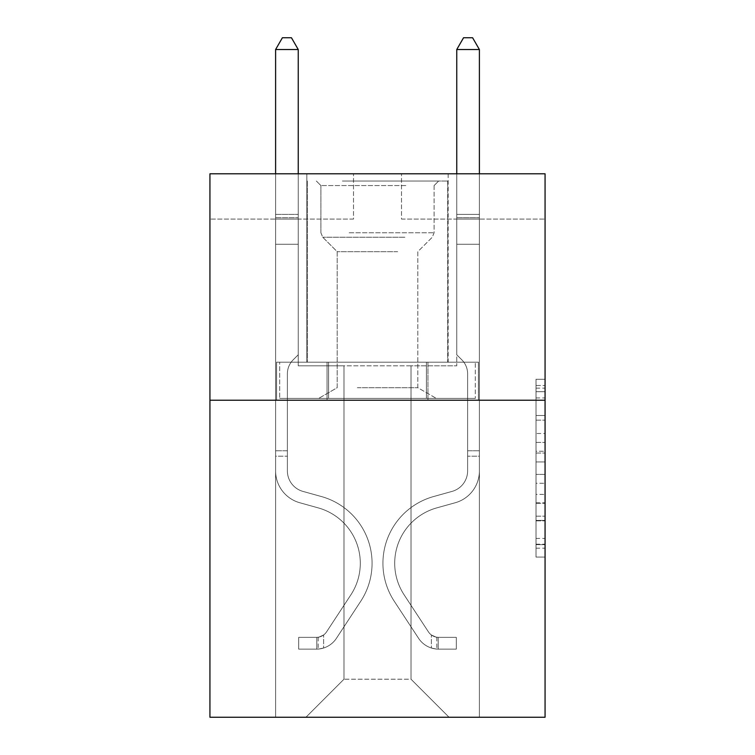 <?xml version="1.0" encoding="UTF-8"?>
<svg xmlns="http://www.w3.org/2000/svg" width="755" height="755" viewBox="0 0 755 755"><rect width="100%" height="100%" fill="white"/><g stroke="black" fill="none" stroke-linecap="round" stroke-linejoin="round"><path stroke-width="0.57" stroke-dasharray="3.77 2.83" d="M536.012 433.493L536.012 461.947L545.063 461.947L545.063 548.187L545.063 388.155L545.063 461.947L536.012 461.947L536.012 385.484L536.012 557.077L536.012 379.265L536.012 544.629L545.063 544.629L536.012 544.629L545.063 544.629L536.012 544.629L536.012 516.175L536.012 557.077L545.063 557.077L545.063 379.265L545.063 544.185L545.063 474.385L536.012 474.385L545.063 474.385L545.063 516.175L545.063 391.703L536.012 391.703L545.063 391.703L545.063 557.077L545.063 388.155L545.063 557.077L536.012 557.077L536.012 379.265L545.063 379.265L545.063 388.155L545.063 379.265L545.063 388.155L545.063 379.265L545.063 385.484L545.063 379.265L536.012 379.265L536.012 391.703L545.063 391.703L536.012 391.703L536.012 433.493L545.063 433.493M448.149 173.792L448.149 362.192L306.851 362.192L448.149 362.192L306.851 362.192L448.149 362.192L448.149 173.792L306.851 173.792L306.851 362.192L306.851 173.792L448.149 173.792M545.063 451.273L545.063 442.383L545.063 451.273L536.012 451.273L536.012 415.486L536.012 520.846L536.012 494.393L545.063 494.393L536.012 494.393L536.012 557.077L545.063 557.077L536.012 557.077L545.063 557.077L536.012 557.077L536.012 379.265L545.063 379.265L536.012 379.265L545.063 379.265L536.012 379.265L536.012 451.273L545.063 451.273M545.063 400.235L545.063 717.25L209.937 717.25L209.937 400.235L545.063 400.235L545.063 173.792L401.5 173.792L545.063 173.792L545.063 219.082L545.063 173.792L209.937 173.792L353.5 173.792L209.937 173.792L209.937 400.235L545.063 400.235L209.937 400.235M411.013 365.816L411.013 679.207L449.055 717.25L479.397 717.25L479.397 219.082L456.756 219.082L479.397 219.082L456.756 219.082L479.397 219.082L456.756 219.082L479.397 219.082L456.756 219.082L479.397 219.082L456.756 219.082L479.397 219.082L456.756 219.082L479.397 219.082L456.756 219.082L479.397 219.082L456.756 219.082L479.397 219.082L479.397 717.25L479.397 219.082L479.397 717.25L479.397 219.082L479.397 717.25L479.397 219.082L479.397 717.25L479.397 219.082L479.397 717.25L479.397 219.082L479.397 717.25L479.397 219.082L479.397 717.25L479.397 219.082L479.397 717.25L305.945 717.25L449.055 717.25L411.013 679.207L449.055 717.25L411.013 679.207L449.055 717.25L411.013 679.207L449.055 717.25L411.013 679.207L449.055 717.25L411.013 679.207L449.055 717.25L411.013 679.207L449.055 717.25L411.013 679.207L449.055 717.25L411.013 679.207L343.987 679.207L343.987 365.816L343.987 679.207L343.987 365.816L343.987 679.207L305.945 717.25L343.987 679.207L305.945 717.25L343.987 679.207L343.987 365.816L411.013 365.816L411.013 679.207L449.055 717.25L411.013 679.207L411.013 365.816L411.013 679.207L411.013 365.816L411.013 679.207L411.013 365.816L411.013 679.207L411.013 365.816L411.013 679.207L411.013 365.816L411.013 679.207L411.013 365.816L411.013 679.207L411.013 365.816L411.013 679.207L411.013 365.816L298.244 365.816L298.244 219.082L275.603 219.082L275.603 717.25L305.945 717.25L275.603 717.25L305.945 717.25L275.603 717.25L305.945 717.25L275.603 717.25L305.945 717.25L275.603 717.25L305.945 717.25L275.603 717.25L305.945 717.25L275.603 717.25L305.945 717.25L275.603 717.25L305.945 717.25L275.603 717.25L275.603 219.082L275.603 717.25L275.603 219.082L275.603 717.25L275.603 219.082L275.603 717.25L275.603 219.082L275.603 717.25L275.603 219.082L275.603 717.25L275.603 219.082L275.603 717.25L275.603 219.082L275.603 717.25L275.603 219.082L298.244 219.082L275.603 219.082L298.244 219.082L275.603 219.082L298.244 219.082L275.603 219.082L298.244 219.082L275.603 219.082L298.244 219.082L275.603 219.082L298.244 219.082L275.603 219.082L298.244 219.082L275.603 219.082L298.244 219.082L298.244 365.816L298.244 219.082L298.244 365.816L298.244 219.082L298.244 365.816L298.244 219.082L298.244 365.816L298.244 219.082L298.244 365.816L298.244 219.082L298.244 365.816L298.244 219.082L298.244 365.816L298.244 219.082L298.244 365.816L343.987 365.816L298.244 365.816L343.987 365.816L298.244 365.816L343.987 365.816L298.244 365.816L343.987 365.816L298.244 365.816L343.987 365.816L298.244 365.816L343.987 365.816L298.244 365.816L343.987 365.816L298.244 365.816L343.987 365.816L343.987 679.207L305.945 717.25L343.987 679.207L343.987 365.816L343.987 679.207L305.945 717.25L343.987 679.207L343.987 365.816L343.987 679.207L305.945 717.25L343.987 679.207L343.987 365.816L343.987 679.207L305.945 717.25L343.987 679.207L343.987 365.816L343.987 679.207L305.945 717.25L343.987 679.207L343.987 365.816L343.987 679.207L305.945 717.25L343.987 679.207L343.987 365.816L343.987 679.207L305.945 717.25L343.987 679.207L411.013 679.207L411.013 365.816L456.756 365.816L411.013 365.816M353.5 219.082L209.937 219.082L353.5 219.082L353.5 173.792L353.5 219.082M209.937 219.082L209.937 173.792L209.937 219.082M401.5 219.082L545.063 219.082L401.5 219.082L401.5 173.792L401.5 219.082M456.756 219.082L456.756 365.816L456.756 219.082M327.038 400.235L478.425 400.235L276.575 400.235L327.038 400.235L327.038 362.192L276.575 362.192L478.425 362.192L327.038 362.192L327.038 400.235L327.038 362.192L427.962 362.192L427.962 400.235L478.425 400.235L427.962 400.235L427.962 362.192L478.425 362.192L478.425 400.235L478.425 362.192L276.575 362.192L276.575 400.235L276.575 362.192L327.038 362.192L327.038 400.235M536.012 461.947L545.063 461.947L536.012 461.947M536.012 385.484L536.012 379.265L536.012 385.484L545.063 385.484L536.012 385.484M536.012 520.403L536.012 483.285L536.012 520.403L545.063 520.403L536.012 520.403M536.012 483.285L536.012 474.385L545.063 474.385L536.012 474.385L536.012 483.285L545.063 483.285L536.012 483.285M536.012 415.486L536.012 391.703L536.012 415.486L545.063 415.486L536.012 415.486M536.012 379.265L545.063 379.265L536.012 379.265L536.012 388.155L536.012 379.265L545.063 379.265M536.012 557.077L545.063 557.077L536.012 557.077L536.012 548.187L536.012 557.077M427.962 362.192L427.962 400.235L427.962 362.192M275.603 456.209L275.603 49.528L275.603 244.261L275.603 49.528L298.244 49.528L298.244 214.373L298.244 49.528L275.603 49.528L282.398 37.75L291.449 37.75L282.398 37.75L275.603 49.528L275.603 244.261L275.603 49.528L298.244 49.528L291.449 37.75L298.244 49.528L298.244 244.261L275.603 244.261L275.603 49.528L282.398 37.75L291.449 37.75L282.398 37.75L275.603 49.528L275.603 244.261L298.244 244.261L298.244 354.765L293.138 359.871A19.677 19.677 0 0 0 287.381 373.791A19.677 19.677 0 0 1 293.138 359.871L298.244 354.765L298.244 49.528L275.603 49.528L298.244 49.528L291.449 37.75L298.244 49.528L298.244 244.261L275.603 244.261L275.603 470.893A33.06 33.06 0 0 0 299.782 502.745A33.06 33.06 0 0 1 275.603 470.893L275.603 244.261L298.244 244.261L298.244 354.765L293.138 359.871A19.677 19.677 0 0 0 287.381 373.791A19.677 19.677 0 0 1 293.138 359.871L298.244 354.765L298.244 49.528L275.603 49.528L282.398 37.75L291.449 37.75L282.398 37.75L275.603 49.528L275.603 214.373L275.603 49.528L298.244 49.528L291.449 37.75L298.244 49.528L298.244 244.261L275.603 244.261L275.603 470.893A33.06 33.06 0 0 0 299.782 502.745A33.06 33.06 0 0 1 275.603 470.893L275.603 244.261L298.244 244.261L298.244 354.765L293.138 359.871A19.677 19.677 0 0 0 287.381 373.791A19.677 19.677 0 0 1 293.138 359.871L298.244 354.765L298.244 49.528L275.603 49.528L282.398 37.75L291.449 37.75L282.398 37.75L275.603 49.528L275.603 217.751L275.603 49.528L298.244 49.528L291.449 37.75L298.244 49.528L298.244 244.261L275.603 244.261L275.603 470.893A33.06 33.06 0 0 0 299.782 502.745A33.06 33.06 0 0 1 275.603 470.893L275.603 244.261L298.244 244.261L298.244 354.765L293.138 359.871A19.677 19.677 0 0 0 287.381 373.791A19.677 19.677 0 0 1 293.138 359.871L298.244 354.765L298.244 49.528L275.603 49.528L282.398 37.75L291.449 37.75L282.398 37.75L275.603 49.528L275.603 470.893A33.06 33.06 0 0 0 299.782 502.745L318.214 507.879L299.782 502.745A33.06 33.06 0 0 1 275.603 470.893L275.603 244.261L298.244 244.261L298.244 354.765L293.138 359.871A19.677 19.677 0 0 0 287.381 373.791A19.677 19.677 0 0 1 293.138 359.871L298.244 354.765L298.244 244.261L275.603 244.261L275.603 470.893A33.06 33.06 0 0 0 299.782 502.745A33.06 33.06 0 0 1 275.603 470.893L275.603 244.261L298.244 244.261L298.244 217.751L298.244 354.765L293.138 359.871A19.677 19.677 0 0 0 287.381 373.791A19.677 19.677 0 0 1 293.138 359.871L298.244 354.765L298.244 244.261L275.603 244.261L275.603 470.893A33.06 33.06 0 0 0 299.782 502.745A33.06 33.06 0 0 1 275.603 470.893L275.603 244.261L298.244 244.261L298.244 214.373L298.244 354.765L293.138 359.871A19.677 19.677 0 0 0 287.381 373.791A19.677 19.677 0 0 1 293.138 359.871L298.244 354.765L298.244 244.261L275.603 244.261L275.603 470.893A33.06 33.06 0 0 0 299.782 502.745L318.214 507.879L299.782 502.745A33.06 33.06 0 0 1 275.603 470.893L275.603 244.261L298.244 244.261L298.244 49.528L291.449 37.75L298.244 49.528L298.244 354.765L293.138 359.871A19.677 19.677 0 0 0 287.381 373.791A19.677 19.677 0 0 1 293.138 359.871L298.244 354.765L298.244 244.261L275.603 244.261L275.603 470.893L275.603 456.209L287.381 456.209L287.381 450.773L275.603 450.773L287.381 450.773L287.381 470.893L287.381 373.791L287.381 470.893A21.282 21.282 0 0 0 302.944 491.401A21.282 21.282 0 0 1 287.381 470.893L287.381 373.791L287.381 470.893L287.381 450.773L275.603 450.773L287.381 450.773L287.381 470.893A21.282 21.282 0 0 0 302.944 491.401A21.282 21.282 0 0 1 287.381 470.893L287.381 373.791L287.381 470.893A21.282 21.282 0 0 0 302.944 491.401A21.282 21.282 0 0 1 287.381 470.893L287.381 373.791L287.381 470.893L287.381 450.773L275.603 450.773L287.381 450.773L287.381 470.893A21.282 21.282 0 0 0 302.944 491.401L321.375 496.535L302.944 491.401A21.282 21.282 0 0 1 287.381 470.893L287.381 373.791L287.381 470.893A21.282 21.282 0 0 0 302.944 491.401A21.282 21.282 0 0 1 287.381 470.893L287.381 373.791L287.381 470.893L287.381 450.773L275.603 450.773L287.381 450.773L287.381 470.893A21.282 21.282 0 0 0 302.944 491.401A21.282 21.282 0 0 1 287.381 470.893L287.381 373.791L287.381 470.893A21.282 21.282 0 0 0 302.944 491.401L321.375 496.535L302.944 491.401A21.282 21.282 0 0 1 287.381 470.893L287.381 373.791L287.381 470.893L287.381 456.209L275.603 456.209M316.817 649.13A24 24 0 0 0 336.428 638.305L360.711 601.291A69.29 69.29 0 0 0 321.375 496.535L302.944 491.401A21.282 21.282 0 0 1 287.381 470.893A21.282 21.282 0 0 0 302.944 491.401A21.282 21.282 0 0 1 287.381 470.893A21.282 21.282 0 0 0 302.944 491.401L321.375 496.535A69.29 69.29 0 0 1 360.711 601.291A69.29 69.29 0 0 0 321.375 496.535L302.944 491.401A21.282 21.282 0 0 1 287.381 470.893A21.282 21.282 0 0 0 302.944 491.401L321.375 496.535L302.944 491.401A21.282 21.282 0 0 1 287.381 470.893A21.282 21.282 0 0 0 302.944 491.401A21.282 21.282 0 0 1 287.381 470.893A21.282 21.282 0 0 0 302.944 491.401L321.375 496.535L302.944 491.401A21.282 21.282 0 0 1 287.381 470.893A21.282 21.282 0 0 0 302.944 491.401L321.375 496.535A69.29 69.29 0 0 1 360.711 601.291A69.29 69.29 0 0 0 321.375 496.535L302.944 491.401A21.282 21.282 0 0 1 287.381 470.893A21.282 21.282 0 0 0 302.944 491.401A21.282 21.282 0 0 1 287.381 470.893A21.282 21.282 0 0 0 302.944 491.401L321.375 496.535L302.944 491.401A21.282 21.282 0 0 1 287.381 470.893A21.282 21.282 0 0 0 302.944 491.401L321.375 496.535A69.29 69.29 0 0 1 360.711 601.291L336.428 638.305L360.711 601.291A69.29 69.29 0 0 0 321.375 496.535L302.944 491.401L321.375 496.535A69.29 69.29 0 0 1 360.711 601.291A69.29 69.29 0 0 0 321.375 496.535L302.944 491.401L321.375 496.535A69.29 69.29 0 0 1 360.711 601.291A69.29 69.29 0 0 0 321.375 496.535L302.944 491.401L321.375 496.535A69.29 69.29 0 0 1 360.711 601.291L336.428 638.305L360.711 601.291A69.29 69.29 0 0 0 321.375 496.535L302.944 491.401L321.375 496.535A69.29 69.29 0 0 1 360.711 601.291A69.29 69.29 0 0 0 321.375 496.535L302.944 491.401L321.375 496.535A69.29 69.29 0 0 1 360.711 601.291A69.29 69.29 0 0 0 321.375 496.535A69.29 69.29 0 0 1 360.711 601.291L336.428 638.305A24 24 0 0 1 323.612 648.016A24 24 0 0 0 336.428 638.305L360.711 601.291A69.29 69.29 0 0 0 321.375 496.535A69.29 69.29 0 0 1 360.711 601.291L336.428 638.305L360.711 601.291A69.29 69.29 0 0 0 321.375 496.535A69.29 69.29 0 0 1 360.711 601.291A69.29 69.29 0 0 0 321.375 496.535A69.29 69.29 0 0 1 360.711 601.291L336.428 638.305L360.711 601.291A69.29 69.29 0 0 0 321.375 496.535A69.29 69.29 0 0 1 360.711 601.291L336.428 638.305A24 24 0 0 1 323.612 648.016C316.628 649.498 316.628 649.498 323.612 648.016C316.628 649.498 316.628 649.498 323.612 648.016A24 24 0 0 0 336.428 638.305L360.711 601.291A69.29 69.29 0 0 0 321.375 496.535A69.29 69.29 0 0 1 360.711 601.291A69.29 69.29 0 0 0 321.375 496.535A69.29 69.29 0 0 1 360.711 601.291L336.428 638.305L360.711 601.291A69.29 69.29 0 0 0 321.375 496.535A69.29 69.29 0 0 1 360.711 601.291L336.428 638.305A24 24 0 0 1 323.612 648.016C316.628 649.498 316.628 649.498 323.612 648.016C316.628 649.498 316.628 649.498 323.612 648.016A24 24 0 0 0 336.428 638.305L360.711 601.291L336.428 638.305A24 24 0 0 1 323.612 648.016C316.628 649.498 316.628 649.498 323.612 648.016C316.628 649.498 316.628 649.498 323.612 648.016A24 24 0 0 0 336.428 638.305L360.711 601.291L336.428 638.305A24 24 0 0 1 323.612 648.016C316.628 649.498 316.628 649.498 323.612 648.016C316.628 649.498 316.628 649.498 323.612 648.016A24 24 0 0 0 336.428 638.305L360.711 601.291L336.428 638.305A24 24 0 0 1 323.612 648.016C316.628 649.498 316.628 649.498 323.612 648.016C316.628 649.498 316.628 649.498 323.612 648.016A24 24 0 0 0 336.428 638.305L360.711 601.291L336.428 638.305A24 24 0 0 1 323.612 648.016C316.628 649.498 316.628 649.498 323.612 648.016C316.628 649.498 316.628 649.498 323.612 648.016A24 24 0 0 0 336.428 638.305L360.711 601.291L336.428 638.305A24 24 0 0 1 323.612 648.016C316.628 649.498 316.628 649.498 323.612 648.016C316.628 649.498 316.628 649.498 323.612 648.016A24 24 0 0 0 336.428 638.305A24 24 0 0 1 316.817 649.13L316.817 637.352A12.231 12.231 0 0 0 326.585 631.841L350.867 594.836A57.512 57.512 0 0 0 318.214 507.879A57.512 57.512 0 0 1 350.867 594.836A57.512 57.512 0 0 0 318.214 507.879L299.782 502.745A33.06 33.06 0 0 1 275.603 470.893A33.06 33.06 0 0 0 299.782 502.745A33.06 33.06 0 0 1 275.603 470.893A33.06 33.06 0 0 0 299.782 502.745L318.214 507.879L299.782 502.745A33.06 33.06 0 0 1 275.603 470.893A33.06 33.06 0 0 0 299.782 502.745L318.214 507.879L299.782 502.745A33.06 33.06 0 0 1 275.603 470.893A33.06 33.06 0 0 0 299.782 502.745A33.06 33.06 0 0 1 275.603 470.893A33.06 33.06 0 0 0 299.782 502.745L318.214 507.879A57.512 57.512 0 0 1 350.867 594.836A57.512 57.512 0 0 0 318.214 507.879L299.782 502.745A33.06 33.06 0 0 1 275.603 470.893A33.06 33.06 0 0 0 299.782 502.745L318.214 507.879L299.782 502.745A33.06 33.06 0 0 1 275.603 470.893A33.06 33.06 0 0 0 299.782 502.745A33.06 33.06 0 0 1 275.603 470.893A33.06 33.06 0 0 0 299.782 502.745L318.214 507.879L299.782 502.745A33.06 33.06 0 0 1 275.603 470.893A33.06 33.06 0 0 0 299.782 502.745L318.214 507.879A57.512 57.512 0 0 1 350.867 594.836L326.585 631.841L350.867 594.836A57.512 57.512 0 0 0 318.214 507.879L299.782 502.745L318.214 507.879A57.512 57.512 0 0 1 350.867 594.836A57.512 57.512 0 0 0 318.214 507.879L299.782 502.745L318.214 507.879A57.512 57.512 0 0 1 350.867 594.836A57.512 57.512 0 0 0 318.214 507.879L299.782 502.745L318.214 507.879A57.512 57.512 0 0 1 350.867 594.836L326.585 631.841L350.867 594.836A57.512 57.512 0 0 0 318.214 507.879L299.782 502.745L318.214 507.879A57.512 57.512 0 0 1 350.867 594.836A57.512 57.512 0 0 0 318.214 507.879L299.782 502.745L318.214 507.879A57.512 57.512 0 0 1 350.867 594.836A57.512 57.512 0 0 0 318.214 507.879A57.512 57.512 0 0 1 350.867 594.836L326.585 631.841A12.231 12.231 0 0 1 323.612 634.983C316.751 638.135 316.751 638.135 323.612 634.983C316.751 638.135 316.751 638.135 323.612 634.983A12.231 12.231 0 0 0 326.585 631.841L350.867 594.836A57.512 57.512 0 0 0 318.214 507.879A57.512 57.512 0 0 1 350.867 594.836L326.585 631.841L350.867 594.836A57.512 57.512 0 0 0 318.214 507.879A57.512 57.512 0 0 1 350.867 594.836A57.512 57.512 0 0 0 318.214 507.879A57.512 57.512 0 0 1 350.867 594.836L326.585 631.841L350.867 594.836A57.512 57.512 0 0 0 318.214 507.879A57.512 57.512 0 0 1 350.867 594.836L326.585 631.841A12.231 12.231 0 0 1 323.612 634.983C316.751 638.135 316.751 638.135 323.612 634.983C316.751 638.135 316.751 638.135 323.612 634.983A12.231 12.231 0 0 0 326.585 631.841L350.867 594.836A57.512 57.512 0 0 0 318.214 507.879A57.512 57.512 0 0 1 350.867 594.836A57.512 57.512 0 0 0 318.214 507.879A57.512 57.512 0 0 1 350.867 594.836L326.585 631.841L350.867 594.836A57.512 57.512 0 0 0 318.214 507.879A57.512 57.512 0 0 1 350.867 594.836L326.585 631.841A12.231 12.231 0 0 1 323.612 634.983C316.751 638.135 316.751 638.135 323.612 634.983C316.751 638.135 316.751 638.135 323.612 634.983A12.231 12.231 0 0 0 326.585 631.841L350.867 594.836L326.585 631.841A12.231 12.231 0 0 1 323.612 634.983C316.751 638.135 316.751 638.135 323.612 634.983C316.751 638.135 316.751 638.135 323.612 634.983A12.231 12.231 0 0 0 326.585 631.841L350.867 594.836L326.585 631.841A12.231 12.231 0 0 1 323.612 634.983C316.751 638.135 316.751 638.135 323.612 634.983C316.751 638.135 316.751 638.135 323.612 634.983A12.231 12.231 0 0 0 326.585 631.841L350.867 594.836L326.585 631.841A12.231 12.231 0 0 1 323.612 634.983C316.751 638.135 316.751 638.135 323.612 634.983C316.751 638.135 316.751 638.135 323.612 634.983A12.231 12.231 0 0 0 326.585 631.841L350.867 594.836L326.585 631.841A12.231 12.231 0 0 1 323.612 634.983C316.751 638.135 316.751 638.135 323.612 634.983C316.751 638.135 316.751 638.135 323.612 634.983A12.231 12.231 0 0 0 326.585 631.841L350.867 594.836L326.585 631.841A12.231 12.231 0 0 1 323.612 634.983C316.751 638.135 316.751 638.135 323.612 634.983C316.751 638.135 316.751 638.135 323.612 634.983A12.231 12.231 0 0 0 326.585 631.841A12.231 12.231 0 0 1 316.817 637.352L316.817 649.13L298.697 649.14L316.817 649.13A24 24 0 0 0 336.428 638.305A24 24 0 0 1 316.817 649.13L316.817 637.352L298.697 637.362L316.817 637.352A12.231 12.231 0 0 0 326.585 631.841A12.231 12.231 0 0 1 316.817 637.352L316.817 649.13L298.697 649.14L298.697 637.362L298.697 649.14L316.817 649.13A24 24 0 0 0 336.428 638.305A24 24 0 0 1 316.817 649.13L316.817 637.352L298.697 637.362L316.817 637.352A12.231 12.231 0 0 0 326.585 631.841A12.231 12.231 0 0 1 316.817 637.352L316.817 649.13L298.697 649.14L298.697 637.362L298.697 649.14L316.817 649.13A24 24 0 0 0 336.428 638.305A24 24 0 0 1 316.817 649.13L316.817 637.352L298.697 637.362L316.817 637.352A12.231 12.231 0 0 0 326.585 631.841A12.231 12.231 0 0 1 316.817 637.352L316.817 649.13L298.697 649.14L298.697 637.362L298.697 649.14L316.817 649.13A24 24 0 0 0 336.428 638.305A24 24 0 0 1 316.817 649.13L316.817 637.352L298.697 637.362L316.817 637.352A12.231 12.231 0 0 0 326.585 631.841A12.231 12.231 0 0 1 316.817 637.352L316.817 649.13L298.697 649.14L298.697 637.362L298.697 649.14L316.817 649.13A24 24 0 0 0 336.428 638.305A24 24 0 0 1 316.817 649.13L316.817 637.352L298.697 637.362L316.817 637.352A12.231 12.231 0 0 0 326.585 631.841A12.231 12.231 0 0 1 316.817 637.352L316.817 649.13L298.697 649.14L298.697 637.362L298.697 649.14L316.817 649.13A24 24 0 0 0 336.428 638.305A24 24 0 0 1 316.817 649.13L316.817 637.352L298.697 637.362L316.817 637.352A12.231 12.231 0 0 0 326.585 631.841A12.231 12.231 0 0 1 316.817 637.352L316.817 649.13L298.697 649.14L298.697 637.362L298.697 649.14L316.817 649.13A24 24 0 0 0 336.428 638.305A24 24 0 0 1 316.817 649.13L316.817 637.352L298.697 637.362L316.817 637.352A12.231 12.231 0 0 0 326.585 631.841A12.231 12.231 0 0 1 316.817 637.352L316.817 649.13L298.697 649.14L298.697 637.362L298.697 649.14L316.817 649.13M479.397 456.209L479.397 49.528L479.397 244.261L479.397 49.528L456.756 49.528L456.756 214.373L456.756 49.528L479.397 49.528L472.602 37.75L463.551 37.75L472.602 37.75L479.397 49.528L479.397 244.261L479.397 49.528L456.756 49.528L463.551 37.75L456.756 49.528L456.756 244.261L479.397 244.261L479.397 49.528L472.602 37.75L463.551 37.75L472.602 37.75L479.397 49.528L479.397 244.261L456.756 244.261L456.756 354.765L461.862 359.871A19.677 19.677 0 0 1 467.619 373.791A19.677 19.677 0 0 0 461.862 359.871L456.756 354.765L456.756 49.528L479.397 49.528L456.756 49.528L463.551 37.75L456.756 49.528L456.756 244.261L479.397 244.261L479.397 470.893A33.06 33.06 0 0 1 455.218 502.745A33.06 33.06 0 0 0 479.397 470.893L479.397 244.261L456.756 244.261L456.756 354.765L461.862 359.871A19.677 19.677 0 0 1 467.619 373.791A19.677 19.677 0 0 0 461.862 359.871L456.756 354.765L456.756 49.528L479.397 49.528L472.602 37.75L463.551 37.75L472.602 37.75L479.397 49.528L479.397 214.373L479.397 49.528L456.756 49.528L463.551 37.75L456.756 49.528L456.756 244.261L479.397 244.261L479.397 470.893A33.06 33.06 0 0 1 455.218 502.745A33.06 33.06 0 0 0 479.397 470.893L479.397 244.261L456.756 244.261L456.756 354.765L461.862 359.871A19.677 19.677 0 0 1 467.619 373.791A19.677 19.677 0 0 0 461.862 359.871L456.756 354.765L456.756 49.528L479.397 49.528L472.602 37.75L463.551 37.75L472.602 37.75L479.397 49.528L479.397 217.751L479.397 49.528L456.756 49.528L463.551 37.75L456.756 49.528L456.756 244.261L479.397 244.261L479.397 470.893A33.06 33.06 0 0 1 455.218 502.745A33.06 33.06 0 0 0 479.397 470.893L479.397 244.261L456.756 244.261L456.756 354.765L461.862 359.871A19.677 19.677 0 0 1 467.619 373.791A19.677 19.677 0 0 0 461.862 359.871L456.756 354.765L456.756 49.528L479.397 49.528L472.602 37.75L463.551 37.75L472.602 37.75L479.397 49.528L479.397 470.893A33.06 33.06 0 0 1 455.218 502.745L436.786 507.879L455.218 502.745A33.06 33.06 0 0 0 479.397 470.893L479.397 244.261L456.756 244.261L456.756 354.765L461.862 359.871A19.677 19.677 0 0 1 467.619 373.791A19.677 19.677 0 0 0 461.862 359.871L456.756 354.765L456.756 244.261L479.397 244.261L479.397 470.893A33.06 33.06 0 0 1 455.218 502.745A33.06 33.06 0 0 0 479.397 470.893L479.397 244.261L456.756 244.261L456.756 217.751L456.756 354.765L461.862 359.871A19.677 19.677 0 0 1 467.619 373.791A19.677 19.677 0 0 0 461.862 359.871L456.756 354.765L456.756 244.261L479.397 244.261L479.397 470.893A33.06 33.06 0 0 1 455.218 502.745A33.06 33.06 0 0 0 479.397 470.893L479.397 244.261L456.756 244.261L456.756 214.373L456.756 354.765L461.862 359.871A19.677 19.677 0 0 1 467.619 373.791A19.677 19.677 0 0 0 461.862 359.871L456.756 354.765L456.756 244.261L479.397 244.261L479.397 470.893A33.06 33.06 0 0 1 455.218 502.745L436.786 507.879L455.218 502.745A33.06 33.06 0 0 0 479.397 470.893L479.397 244.261L456.756 244.261L456.756 49.528L463.551 37.75L456.756 49.528L456.756 354.765L461.862 359.871A19.677 19.677 0 0 1 467.619 373.791A19.677 19.677 0 0 0 461.862 359.871L456.756 354.765L456.756 244.261L479.397 244.261L479.397 470.893L479.397 456.209L467.619 456.209L467.619 450.773L479.397 450.773L467.619 450.773L467.619 470.893L467.619 373.791L467.619 470.893A21.282 21.282 0 0 1 452.056 491.401A21.282 21.282 0 0 0 467.619 470.893L467.619 373.791L467.619 470.893L467.619 450.773L479.397 450.773L467.619 450.773L467.619 470.893A21.282 21.282 0 0 1 452.056 491.401A21.282 21.282 0 0 0 467.619 470.893L467.619 373.791L467.619 470.893A21.282 21.282 0 0 1 452.056 491.401A21.282 21.282 0 0 0 467.619 470.893L467.619 373.791L467.619 470.893L467.619 450.773L479.397 450.773L467.619 450.773L467.619 470.893A21.282 21.282 0 0 1 452.056 491.401L433.625 496.535L452.056 491.401A21.282 21.282 0 0 0 467.619 470.893L467.619 373.791L467.619 470.893A21.282 21.282 0 0 1 452.056 491.401A21.282 21.282 0 0 0 467.619 470.893L467.619 373.791L467.619 470.893L467.619 450.773L479.397 450.773L467.619 450.773L467.619 470.893A21.282 21.282 0 0 1 452.056 491.401A21.282 21.282 0 0 0 467.619 470.893L467.619 373.791L467.619 470.893A21.282 21.282 0 0 1 452.056 491.401L433.625 496.535L452.056 491.401A21.282 21.282 0 0 0 467.619 470.893L467.619 373.791L467.619 470.893L467.619 456.209L479.397 456.209M438.183 649.13A24 24 0 0 1 418.572 638.305L394.289 601.291A69.29 69.29 0 0 1 433.625 496.535L452.056 491.401A21.282 21.282 0 0 0 467.619 470.893A21.282 21.282 0 0 1 452.056 491.401A21.282 21.282 0 0 0 467.619 470.893A21.282 21.282 0 0 1 452.056 491.401L433.625 496.535A69.29 69.29 0 0 0 394.289 601.291A69.29 69.29 0 0 1 433.625 496.535L452.056 491.401A21.282 21.282 0 0 0 467.619 470.893A21.282 21.282 0 0 1 452.056 491.401L433.625 496.535L452.056 491.401A21.282 21.282 0 0 0 467.619 470.893A21.282 21.282 0 0 1 452.056 491.401A21.282 21.282 0 0 0 467.619 470.893A21.282 21.282 0 0 1 452.056 491.401L433.625 496.535L452.056 491.401A21.282 21.282 0 0 0 467.619 470.893A21.282 21.282 0 0 1 452.056 491.401L433.625 496.535A69.29 69.29 0 0 0 394.289 601.291A69.29 69.29 0 0 1 433.625 496.535L452.056 491.401A21.282 21.282 0 0 0 467.619 470.893A21.282 21.282 0 0 1 452.056 491.401A21.282 21.282 0 0 0 467.619 470.893A21.282 21.282 0 0 1 452.056 491.401L433.625 496.535L452.056 491.401A21.282 21.282 0 0 0 467.619 470.893A21.282 21.282 0 0 1 452.056 491.401L433.625 496.535A69.29 69.29 0 0 0 394.289 601.291L418.572 638.305L394.289 601.291A69.29 69.29 0 0 1 433.625 496.535L452.056 491.401L433.625 496.535A69.29 69.29 0 0 0 394.289 601.291A69.29 69.29 0 0 1 433.625 496.535L452.056 491.401L433.625 496.535A69.29 69.29 0 0 0 394.289 601.291A69.29 69.29 0 0 1 433.625 496.535L452.056 491.401L433.625 496.535A69.29 69.29 0 0 0 394.289 601.291L418.572 638.305L394.289 601.291A69.29 69.29 0 0 1 433.625 496.535L452.056 491.401L433.625 496.535A69.29 69.29 0 0 0 394.289 601.291A69.29 69.29 0 0 1 433.625 496.535L452.056 491.401L433.625 496.535A69.29 69.29 0 0 0 394.289 601.291A69.29 69.29 0 0 1 433.625 496.535A69.29 69.29 0 0 0 394.289 601.291L418.572 638.305A24 24 0 0 0 431.388 648.016A24 24 0 0 1 418.572 638.305L394.289 601.291A69.29 69.29 0 0 1 433.625 496.535A69.29 69.29 0 0 0 394.289 601.291L418.572 638.305L394.289 601.291A69.29 69.29 0 0 1 433.625 496.535A69.29 69.29 0 0 0 394.289 601.291A69.29 69.29 0 0 1 433.625 496.535A69.29 69.29 0 0 0 394.289 601.291L418.572 638.305L394.289 601.291A69.29 69.29 0 0 1 433.625 496.535A69.29 69.29 0 0 0 394.289 601.291L418.572 638.305A24 24 0 0 0 431.388 648.016C438.372 649.498 438.372 649.498 431.388 648.016C438.372 649.498 438.372 649.498 431.388 648.016A24 24 0 0 1 418.572 638.305L394.289 601.291A69.29 69.29 0 0 1 433.625 496.535A69.29 69.29 0 0 0 394.289 601.291A69.29 69.29 0 0 1 433.625 496.535A69.29 69.29 0 0 0 394.289 601.291L418.572 638.305L394.289 601.291A69.29 69.29 0 0 1 433.625 496.535A69.29 69.29 0 0 0 394.289 601.291L418.572 638.305A24 24 0 0 0 431.388 648.016C438.372 649.498 438.372 649.498 431.388 648.016C438.372 649.498 438.372 649.498 431.388 648.016A24 24 0 0 1 418.572 638.305L394.289 601.291L418.572 638.305A24 24 0 0 0 431.388 648.016C438.372 649.498 438.372 649.498 431.388 648.016C438.372 649.498 438.372 649.498 431.388 648.016A24 24 0 0 1 418.572 638.305L394.289 601.291L418.572 638.305A24 24 0 0 0 431.388 648.016C438.372 649.498 438.372 649.498 431.388 648.016C438.372 649.498 438.372 649.498 431.388 648.016A24 24 0 0 1 418.572 638.305L394.289 601.291L418.572 638.305A24 24 0 0 0 431.388 648.016C438.372 649.498 438.372 649.498 431.388 648.016C438.372 649.498 438.372 649.498 431.388 648.016A24 24 0 0 1 418.572 638.305L394.289 601.291L418.572 638.305A24 24 0 0 0 431.388 648.016C438.372 649.498 438.372 649.498 431.388 648.016C438.372 649.498 438.372 649.498 431.388 648.016A24 24 0 0 1 418.572 638.305L394.289 601.291L418.572 638.305A24 24 0 0 0 431.388 648.016C438.372 649.498 438.372 649.498 431.388 648.016C438.372 649.498 438.372 649.498 431.388 648.016A24 24 0 0 1 418.572 638.305A24 24 0 0 0 438.183 649.13L438.183 637.352A12.231 12.231 0 0 1 428.415 631.841L404.133 594.836A57.512 57.512 0 0 1 436.786 507.879A57.512 57.512 0 0 0 404.133 594.836A57.512 57.512 0 0 1 436.786 507.879L455.218 502.745A33.06 33.06 0 0 0 479.397 470.893A33.06 33.06 0 0 1 455.218 502.745A33.06 33.06 0 0 0 479.397 470.893A33.06 33.06 0 0 1 455.218 502.745L436.786 507.879L455.218 502.745A33.06 33.06 0 0 0 479.397 470.893A33.06 33.06 0 0 1 455.218 502.745L436.786 507.879L455.218 502.745A33.06 33.06 0 0 0 479.397 470.893A33.06 33.06 0 0 1 455.218 502.745A33.06 33.06 0 0 0 479.397 470.893A33.06 33.06 0 0 1 455.218 502.745L436.786 507.879A57.512 57.512 0 0 0 404.133 594.836A57.512 57.512 0 0 1 436.786 507.879L455.218 502.745A33.06 33.06 0 0 0 479.397 470.893A33.06 33.06 0 0 1 455.218 502.745L436.786 507.879L455.218 502.745A33.06 33.06 0 0 0 479.397 470.893A33.06 33.06 0 0 1 455.218 502.745A33.06 33.06 0 0 0 479.397 470.893A33.06 33.06 0 0 1 455.218 502.745L436.786 507.879L455.218 502.745A33.06 33.06 0 0 0 479.397 470.893A33.06 33.06 0 0 1 455.218 502.745L436.786 507.879A57.512 57.512 0 0 0 404.133 594.836L428.415 631.841L404.133 594.836A57.512 57.512 0 0 1 436.786 507.879L455.218 502.745L436.786 507.879A57.512 57.512 0 0 0 404.133 594.836A57.512 57.512 0 0 1 436.786 507.879L455.218 502.745L436.786 507.879A57.512 57.512 0 0 0 404.133 594.836A57.512 57.512 0 0 1 436.786 507.879L455.218 502.745L436.786 507.879A57.512 57.512 0 0 0 404.133 594.836L428.415 631.841L404.133 594.836A57.512 57.512 0 0 1 436.786 507.879L455.218 502.745L436.786 507.879A57.512 57.512 0 0 0 404.133 594.836A57.512 57.512 0 0 1 436.786 507.879L455.218 502.745L436.786 507.879A57.512 57.512 0 0 0 404.133 594.836A57.512 57.512 0 0 1 436.786 507.879A57.512 57.512 0 0 0 404.133 594.836L428.415 631.841A12.231 12.231 0 0 0 431.388 634.983C438.249 638.135 438.249 638.135 431.388 634.983C438.249 638.135 438.249 638.135 431.388 634.983A12.231 12.231 0 0 1 428.415 631.841L404.133 594.836A57.512 57.512 0 0 1 436.786 507.879A57.512 57.512 0 0 0 404.133 594.836L428.415 631.841L404.133 594.836A57.512 57.512 0 0 1 436.786 507.879A57.512 57.512 0 0 0 404.133 594.836A57.512 57.512 0 0 1 436.786 507.879A57.512 57.512 0 0 0 404.133 594.836L428.415 631.841L404.133 594.836A57.512 57.512 0 0 1 436.786 507.879A57.512 57.512 0 0 0 404.133 594.836L428.415 631.841A12.231 12.231 0 0 0 431.388 634.983C438.249 638.135 438.249 638.135 431.388 634.983C438.249 638.135 438.249 638.135 431.388 634.983A12.231 12.231 0 0 1 428.415 631.841L404.133 594.836A57.512 57.512 0 0 1 436.786 507.879A57.512 57.512 0 0 0 404.133 594.836A57.512 57.512 0 0 1 436.786 507.879A57.512 57.512 0 0 0 404.133 594.836L428.415 631.841L404.133 594.836A57.512 57.512 0 0 1 436.786 507.879A57.512 57.512 0 0 0 404.133 594.836L428.415 631.841A12.231 12.231 0 0 0 431.388 634.983C438.249 638.135 438.249 638.135 431.388 634.983C438.249 638.135 438.249 638.135 431.388 634.983A12.231 12.231 0 0 1 428.415 631.841L404.133 594.836L428.415 631.841A12.231 12.231 0 0 0 431.388 634.983C438.249 638.135 438.249 638.135 431.388 634.983C438.249 638.135 438.249 638.135 431.388 634.983A12.231 12.231 0 0 1 428.415 631.841L404.133 594.836L428.415 631.841A12.231 12.231 0 0 0 431.388 634.983C438.249 638.135 438.249 638.135 431.388 634.983C438.249 638.135 438.249 638.135 431.388 634.983A12.231 12.231 0 0 1 428.415 631.841L404.133 594.836L428.415 631.841A12.231 12.231 0 0 0 431.388 634.983C438.249 638.135 438.249 638.135 431.388 634.983C438.249 638.135 438.249 638.135 431.388 634.983A12.231 12.231 0 0 1 428.415 631.841L404.133 594.836L428.415 631.841A12.231 12.231 0 0 0 431.388 634.983C438.249 638.135 438.249 638.135 431.388 634.983C438.249 638.135 438.249 638.135 431.388 634.983A12.231 12.231 0 0 1 428.415 631.841L404.133 594.836L428.415 631.841A12.231 12.231 0 0 0 431.388 634.983C438.249 638.135 438.249 638.135 431.388 634.983C438.249 638.135 438.249 638.135 431.388 634.983A12.231 12.231 0 0 1 428.415 631.841A12.231 12.231 0 0 0 438.183 637.352L438.183 649.13L456.303 649.14L438.183 649.13A24 24 0 0 1 418.572 638.305A24 24 0 0 0 438.183 649.13L438.183 637.352L456.303 637.362L438.183 637.352A12.231 12.231 0 0 1 428.415 631.841A12.231 12.231 0 0 0 438.183 637.352L438.183 649.13L456.303 649.14L456.303 637.362L456.303 649.14L438.183 649.13A24 24 0 0 1 418.572 638.305A24 24 0 0 0 438.183 649.13L438.183 637.352L456.303 637.362L438.183 637.352A12.231 12.231 0 0 1 428.415 631.841A12.231 12.231 0 0 0 438.183 637.352L438.183 649.13L456.303 649.14L456.303 637.362L456.303 649.14L438.183 649.13A24 24 0 0 1 418.572 638.305A24 24 0 0 0 438.183 649.13L438.183 637.352L456.303 637.362L438.183 637.352A12.231 12.231 0 0 1 428.415 631.841A12.231 12.231 0 0 0 438.183 637.352L438.183 649.13L456.303 649.14L456.303 637.362L456.303 649.14L438.183 649.13A24 24 0 0 1 418.572 638.305A24 24 0 0 0 438.183 649.13L438.183 637.352L456.303 637.362L438.183 637.352A12.231 12.231 0 0 1 428.415 631.841A12.231 12.231 0 0 0 438.183 637.352L438.183 649.13L456.303 649.14L456.303 637.362L456.303 649.14L438.183 649.13A24 24 0 0 1 418.572 638.305A24 24 0 0 0 438.183 649.13L438.183 637.352L456.303 637.362L438.183 637.352A12.231 12.231 0 0 1 428.415 631.841A12.231 12.231 0 0 0 438.183 637.352L438.183 649.13L456.303 649.14L456.303 637.362L456.303 649.14L438.183 649.13A24 24 0 0 1 418.572 638.305A24 24 0 0 0 438.183 649.13L438.183 637.352L456.303 637.362L438.183 637.352A12.231 12.231 0 0 1 428.415 631.841A12.231 12.231 0 0 0 438.183 637.352L438.183 649.13L456.303 649.14L456.303 637.362L456.303 649.14L438.183 649.13A24 24 0 0 1 418.572 638.305A24 24 0 0 0 438.183 649.13L438.183 637.352L456.303 637.362L438.183 637.352A12.231 12.231 0 0 1 428.415 631.841A12.231 12.231 0 0 0 438.183 637.352L438.183 649.13L456.303 649.14L456.303 637.362L456.303 649.14L438.183 649.13M346.932 181.04L438.636 181.04L346.932 181.04M405.803 185.57L320.894 185.57L405.803 185.57M348.064 398.423L436.371 398.423L348.064 398.423M357.351 387.702L417.808 387.702L357.351 387.702M397.649 251.689L337.192 251.689L397.649 251.689M342.402 181.04L447.696 181.04L342.402 181.04M342.402 362.192L447.696 362.192L342.402 362.192M328.604 362.192L475.291 362.192L279.709 362.192L328.604 362.192L328.604 398.423L475.291 398.423L279.709 398.423L475.291 398.423L279.709 398.423L328.604 398.423L328.604 362.192L426.396 362.192L426.396 398.423L426.396 362.192L475.291 362.192L475.291 398.423L475.291 362.192L279.709 362.192L279.709 398.423L279.709 362.192L328.604 362.192L328.604 398.423L328.604 362.192M426.396 362.192L426.396 398.423L426.396 362.192M275.603 173.792L275.603 49.528L298.244 49.528L275.603 49.528L282.398 37.75L291.449 37.75L282.398 37.75L275.603 49.528L275.603 214.373L275.603 49.528L298.244 49.528L291.449 37.75L298.244 49.528L298.244 214.373L298.244 49.528L275.603 49.528L282.398 37.75L291.449 37.75L282.398 37.75L275.603 49.528L298.244 49.528L291.449 37.75L298.244 49.528L298.244 173.792M456.756 173.792L456.756 214.373L479.397 214.373L456.756 214.373L479.397 214.373L456.756 214.373L479.397 214.373L456.756 214.373L479.397 214.373L456.756 214.373L479.397 214.373L456.756 214.373L479.397 214.373L456.756 214.373L479.397 214.373L456.756 214.373L479.397 214.373L456.756 214.373L456.756 217.751L456.756 49.528L463.551 37.75L456.756 49.528L479.397 49.528L456.756 49.528L479.397 49.528L472.602 37.75L463.551 37.75L472.602 37.75L479.397 49.528L479.397 214.373L479.397 49.528L456.756 49.528L463.551 37.75L456.756 49.528L456.756 214.373L456.756 49.528L479.397 49.528L472.602 37.75L463.551 37.75L472.602 37.75L479.397 49.528L479.397 173.792M298.697 637.362L316.364 637.362L298.697 637.362L298.697 649.14L298.697 637.362M275.603 214.373L275.603 217.751L275.603 214.373L298.244 214.373L275.603 214.373M323.612 648.016C316.628 649.498 316.628 649.498 323.612 648.016C316.628 649.498 316.628 649.498 323.612 648.016L323.612 634.983L323.612 648.016M298.244 49.528L291.449 37.75L282.398 37.75L275.603 49.528M456.303 637.362L438.636 637.362L456.303 637.362L456.303 649.14L456.303 637.362M431.388 648.016C438.372 649.498 438.372 649.498 431.388 648.016C438.372 649.498 438.372 649.498 431.388 648.016L431.388 634.983L431.388 648.016M456.756 217.751L456.756 244.261L456.756 217.751L479.397 217.751L456.756 217.751M479.397 49.528L472.602 37.75L463.551 37.75L456.756 49.528M536.012 516.175L545.063 516.175L536.012 516.175M536.012 502.839L545.063 502.839M536.012 420.157L545.063 420.157L536.012 420.157M536.012 388.155L545.063 388.155M536.012 548.187L545.063 548.187M536.012 538.4L545.063 538.4M536.012 397.932L545.063 397.932M536.012 453.057L545.063 453.057L536.012 453.057M536.012 503.283L545.063 503.283L536.012 503.283M536.012 520.846L545.063 520.846L536.012 520.846M536.012 442.383L545.063 442.383L536.012 442.383M275.603 217.751L298.244 217.751L275.603 217.751M349.197 232.757L434.106 232.757L349.197 232.757M404.878 237.24L322.744 237.24L404.878 237.24M536.012 544.185L545.063 544.185M536.012 544.629L545.063 544.629M536.012 391.703L545.063 391.703M318.176 637.229L318.176 649.064L318.176 637.229M436.824 637.229L436.824 649.064L436.824 637.229M434.106 185.57L438.636 181.04L434.106 185.57L434.106 232.757L432.256 237.24L417.808 251.689L417.808 387.702L436.371 398.423L417.808 387.702L417.808 251.689L432.256 237.24L434.106 232.757L434.106 185.57M307.304 181.04L307.304 362.192L307.304 181.04M447.696 181.04L447.696 362.192L447.696 181.04M320.894 232.757L320.894 185.57L316.364 181.04L320.894 185.57L320.894 232.757L322.744 237.24L337.192 251.689L337.192 387.702L318.629 398.423L337.192 387.702L337.192 251.689L322.744 237.24L320.894 232.757"/><path stroke-width="1.13" d="M545.063 400.235L545.063 717.25L209.937 717.25L209.937 173.792L545.063 173.792L545.063 400.235L209.937 400.235M298.244 173.792L298.244 49.528L275.603 49.528L275.603 173.792M275.603 49.528L282.398 37.75L291.449 37.75L298.244 49.528M479.397 173.792L479.397 49.528L456.756 49.528L456.756 173.792M456.756 49.528L463.551 37.75L472.602 37.75L479.397 49.528"/></g></svg>
